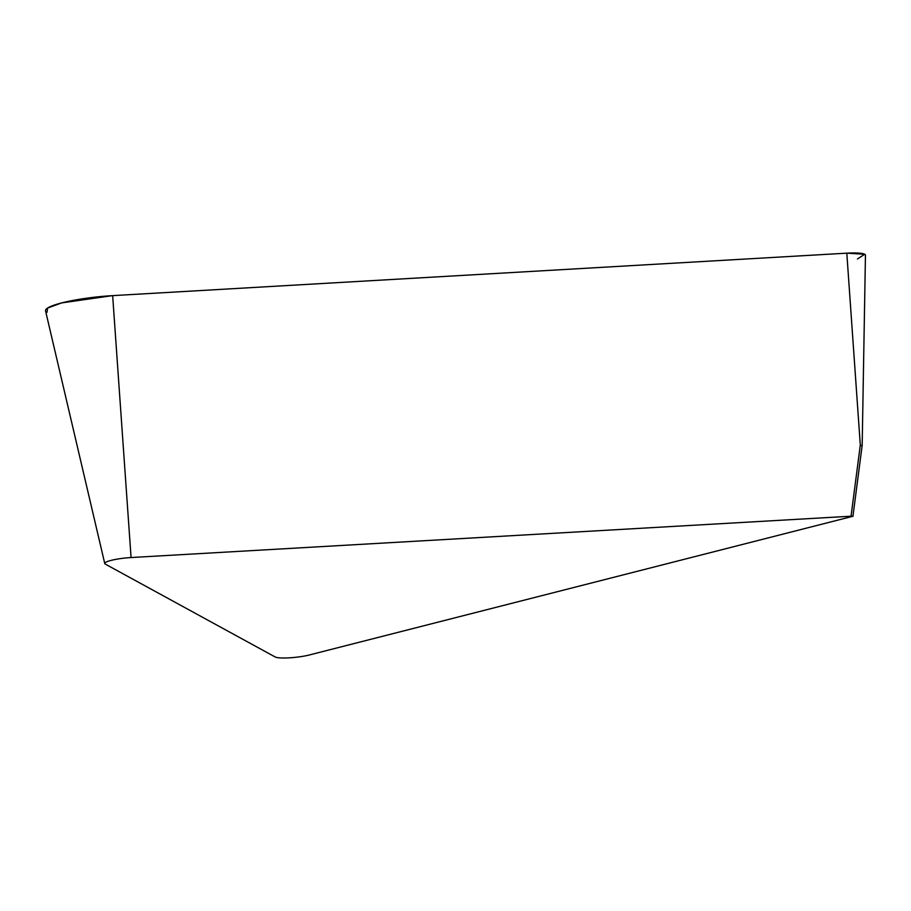 <?xml version="1.0" encoding="UTF-8"?>
<svg xmlns="http://www.w3.org/2000/svg" width="911" height="911" viewBox="0 0 911 911"><rect width="100%" height="100%" fill="white"/><g stroke="black" fill="none" stroke-linecap="round" stroke-linejoin="round"><path stroke-width="1.37" d="M852.969 516.093L131.07 557.543A20.668 3.234 173.9 0 0 104.754 563.522A20.668 3.234 173.9 0 0 105.312 564.114L275.145 656.956A20.668 3.234 173.9 0 0 309.296 654.986L852.138 516.469M851.079 515.888L860.303 445.092L861.362 445.673M862.17 445.285L865.45 255.171A26.077 4.077 173.9 0 0 846.809 253.167L112.657 295.631A52.69 8.245 173.9 0 0 45.55 310.879L104.754 563.522M857.479 258.952L864.71 254.26L846.809 253.167L112.338 295.654L61.641 302.919L47.623 308.043L46.985 312.382M860.303 445.092L846.809 253.167M131.07 557.543L112.657 295.631M852.924 516.389L862.148 445.581"/></g></svg>
